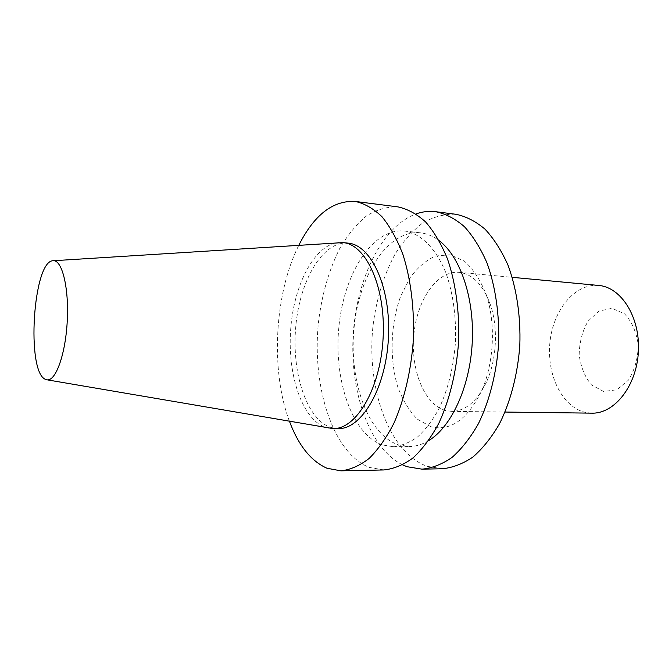 <?xml version="1.0" encoding="UTF-8"?>
<svg xmlns="http://www.w3.org/2000/svg" width="672" height="672" viewBox="0 0 672 672"><rect width="100%" height="100%" fill="white"/><g stroke="black" fill="none" stroke-linecap="round" stroke-linejoin="round"><path stroke-width="0.5" stroke-dasharray="3.36 2.52" d="M328.826 428.215L325.466 427.333C302.014 419.16 287.381 374.648 290.648 329.86C293.681 285.054 314.387 244.642 338.713 242.533M338.1 428.618L330.523 427.35C306.222 418.95 291.455 372.112 295.806 326.239C299.846 280.325 322.77 240.727 347.978 243.121M289.514 421.462C270.278 370.742 274.394 293.462 298.914 245.07M383.83 469.955L369.348 467.426C332.514 452.92 311.699 385.846 318.486 322.174C321.838 294.563 328.944 269.942 339.814 248.321C347.584 235.116 356.362 224.406 366.148 216.191C376.354 209.689 386.921 206.581 397.841 206.875M382.41 444.956C351.75 434.263 333.497 379.436 338.923 326.525C343.963 273.563 372.548 227.732 404.536 231C420.89 233.436 436.372 248.615 446.267 273.865C453.188 294.143 456.263 316.806 455.49 341.855C453.6 366.853 448.14 389.063 439.093 408.484C432.684 420.185 425.536 429.643 417.656 436.867C409.55 442.655 401.352 445.922 393.053 446.678L382.41 444.956M428.635 440.639C422.159 444.536 415.666 446.51 409.139 446.552L398.362 444.847C367.273 434.263 348.676 379.89 354.11 327.407C359.159 274.882 388.114 229.505 420.521 232.831C427.006 233.57 433.255 236.216 439.278 240.778M402.671 464.89C369.617 448.652 350.045 392.616 353.094 336.403C356.034 280.19 381.444 226.548 416.044 213.914M442.344 468.754L427.157 466.326C388.458 452.374 366.173 387.248 373.052 325.45C376.471 298.654 383.846 274.806 395.195 253.907C403.309 241.164 412.482 230.866 422.722 222.995C433.406 216.796 444.461 213.889 455.893 214.284M430.836 426.72L417.396 419.194C409.357 411.012 402.847 400.336 397.858 387.181C389.382 359.428 390.398 324.878 400.445 296.848L409.769 278.158C417.396 267.674 425.981 260.291 435.515 255.99L450.106 254.814L464.285 261.064C473.138 268.892 480.43 280.022 486.15 294.462C496.171 323.467 493.987 364.459 480.942 392.246C466.889 419.924 450.181 431.416 430.836 426.72M445.78 410.567C424.36 404.872 410.424 369.734 413.826 334.849C416.951 299.922 437.102 270.329 459.077 272.328C472.693 274.05 483.143 284.878 490.426 304.819C498.414 327.953 496.692 360.242 486.301 382.393C476.935 401.453 465.394 411.113 451.668 411.373L445.78 410.567M591.839 413.154L585.438 412.406C562.103 407.148 546.496 374.657 549.914 342.468C553.014 310.229 574.795 283.24 598.634 285.44M603.565 391.448L591.52 384.955C584.85 376.975 580.734 366.912 579.18 354.766C579.407 342.35 582.338 331.187 587.975 321.275L598.979 311.06L612.016 308.305L624.565 313.858C631.84 321.619 636.401 331.951 638.249 344.854C638.014 358.142 634.78 369.869 628.547 380.041L616.795 389.81L603.565 391.448M393.053 446.678L409.139 446.552M404.536 231L420.521 232.831M490.426 304.819L486.15 294.462M486.301 382.393L480.942 392.246M451.668 411.373L505.058 412.054M459.077 272.328L512.232 277.326"/><path stroke-width="1.01" d="M45.528 379.369C25.998 372.296 33.02 260.635 53.08 260.744C62.034 259.459 69.09 287.675 67.242 321.182C65.52 354.69 55.507 382.007 46.738 379.772L45.528 379.369M53.306 260.736L342.905 242.592C366.148 244.188 385.938 287.44 383.116 337.999C380.554 388.576 356.278 429.484 333.001 428.602L46.964 379.806M342.905 242.592L347.978 243.121C371.33 244.734 391.23 287.876 388.416 338.285C385.862 388.71 361.494 429.492 338.1 428.618L333.001 428.602M298.914 245.07C314.194 214.864 332.959 200.315 355.211 201.432C364.526 203.465 373.447 208.564 381.973 216.72C390.071 226.632 397.06 239.249 402.956 254.579C410.794 279.182 414.481 308.86 413.356 339.612C411.214 370.314 404.384 399.428 393.985 423.066C386.492 437.682 378.202 449.484 369.096 458.472C359.755 465.688 350.347 469.804 340.864 470.837L326.945 468.233C311.002 461.101 298.528 445.511 289.514 421.462M355.211 201.432L397.841 206.875C407.526 208.933 416.808 213.982 425.67 222.012C434.095 231.739 441.386 244.096 447.544 259.081C455.734 283.122 459.648 312.052 458.573 342.023C456.456 371.935 449.492 400.285 438.791 423.318C431.088 437.564 422.52 449.081 413.112 457.859C403.444 464.906 393.683 468.938 383.83 469.955L340.864 470.837M439.278 240.778C460.337 256.628 474.625 298.368 472.231 342.745C469.896 387.131 451.256 427.115 428.635 440.639M416.044 213.914C422.52 211.63 429.08 210.899 435.733 211.714C445.729 213.797 455.297 218.786 464.444 226.708C473.147 236.267 480.673 248.396 487.04 263.071C495.524 286.608 499.624 314.891 498.599 344.156C496.507 373.363 489.426 401.05 478.498 423.553C470.61 437.464 461.832 448.72 452.164 457.313C442.226 464.209 432.18 468.157 422.024 469.165L407.072 466.712L402.671 464.89M435.733 211.714L455.893 214.284C466.04 216.376 475.759 221.348 485.05 229.194C493.878 238.678 501.53 250.673 508.007 265.188C516.634 288.456 520.817 316.386 519.826 345.282C517.742 374.119 510.611 401.453 499.565 423.671C491.585 437.413 482.706 448.535 472.92 457.019C462.848 463.84 452.659 467.746 442.344 468.754L422.024 469.165M512.232 277.326L598.634 285.44C621.188 287.104 640.366 317.302 638.4 351.599C636.712 385.904 614.435 413.902 591.839 413.154L505.058 412.054"/></g></svg>
